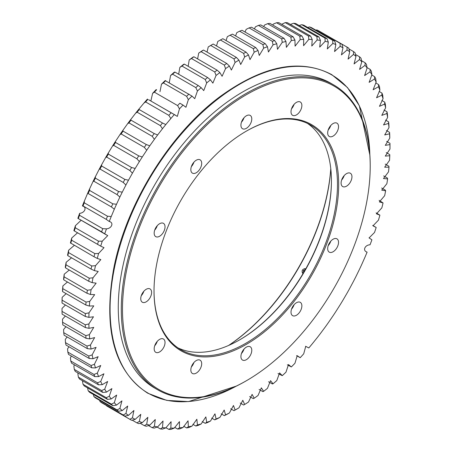 <?xml version="1.0" encoding="UTF-8"?>
<svg xmlns="http://www.w3.org/2000/svg" width="452" height="452" viewBox="0 0 452 452"><rect width="100%" height="100%" fill="white"/><g stroke="black" fill="none" stroke-linecap="round" stroke-linejoin="round"><path stroke-width="0.68" d="M156.245 388.935A176.02 101.627 -60 0 1 124.215 260.182A176.02 101.627 -60 0 1 224.435 104.056A176.02 101.627 -60 0 1 332.237 84.106M88.874 317.361A212.932 122.933 -60 0 1 88.999 312.829L93.779 305.851L89.36 306.06A212.932 122.933 -60 0 1 89.728 301.405L94.671 294.625L90.451 294.472A212.932 122.933 -60 0 1 91.061 289.715L96.152 283.144L92.135 282.641A212.932 122.933 -60 0 1 92.988 277.794L98.208 271.46L94.417 270.612A212.932 122.933 -60 0 1 95.508 265.697L100.836 259.612L97.282 258.431A212.932 122.933 -60 0 1 98.604 253.476L104.016 247.651L100.717 246.154A212.932 122.933 -60 0 1 102.265 241.17L107.745 235.616L104.711 233.825A212.932 122.933 -60 0 1 106.486 228.836C111.813 228.463 114.051 222.525 109.248 221.497A212.932 122.933 -60 0 1 111.237 216.519L114.311 209.219A212.932 122.933 -60 0 1 116.503 204.276L119.876 197.038A212.932 122.933 -60 0 1 122.266 192.151L125.922 185.004A212.932 122.933 -60 0 1 128.504 180.19L132.43 173.167A212.932 122.933 -60 0 1 135.182 168.449L139.363 161.579A212.932 122.933 -60 0 1 142.284 156.968L146.702 150.273A212.932 122.933 -60 0 1 149.776 145.798L154.409 139.306A212.932 122.933 -60 0 1 157.629 134.978L162.466 128.724A212.932 122.933 -60 0 1 165.811 124.56L170.828 118.56A212.932 122.933 -60 0 1 174.291 114.576L177.331 116.401L179.467 108.859A212.932 122.933 -60 0 1 183.032 105.079L185.941 107.282L188.348 99.666A212.932 122.933 -60 0 1 191.998 96.095L194.755 98.677L197.434 91.01A212.932 122.933 -60 0 1 201.157 87.665L203.745 90.62L206.688 82.925A212.932 122.933 -60 0 1 210.474 79.829L212.869 83.145L216.073 75.45A212.932 122.933 -60 0 1 219.904 72.608L222.09 76.281L225.554 68.614A212.932 122.933 -60 0 1 229.407 66.037L231.379 70.054L235.091 62.444A212.932 122.933 -60 0 1 238.955 60.139L240.696 64.495L244.645 56.958A212.932 122.933 -60 0 1 248.51 54.941L250.001 59.619L254.182 52.189A212.932 122.933 -60 0 1 258.024 50.466L259.262 55.455L263.652 48.149A212.932 122.933 -60 0 1 267.46 46.725L268.437 52.008L273.031 44.855A212.932 122.933 -60 0 1 276.788 43.742L277.494 49.302L282.268 42.324A212.932 122.933 -60 0 1 285.963 41.522L286.393 47.347L291.337 40.561A212.932 122.933 -60 0 1 294.947 40.07L295.094 46.144L300.196 39.578A212.932 122.933 -60 0 1 303.716 39.403L303.574 45.703L308.812 39.38A212.932 122.933 -60 0 1 312.219 39.522L311.784 46.025L317.146 39.962A212.932 122.933 -60 0 1 320.428 40.414L319.705 47.11L325.169 41.318A212.932 122.933 -60 0 1 328.316 42.092L327.299 48.952L332.841 43.454A212.932 122.933 -60 0 1 335.842 44.539L334.548 51.551L340.141 46.358A212.932 122.933 -60 0 1 342.983 47.748L341.424 54.901L347.04 50.014A212.932 122.933 -60 0 1 349.707 51.709L348.08 59.116L353.498 54.409A212.932 122.933 -60 0 1 355.984 56.398L354.069 63.924L359.504 59.528A212.932 122.933 -60 0 1 361.792 61.8L359.583 69.41L365.018 65.348A212.932 122.933 -60 0 1 367.109 67.902L364.606 75.563L370.035 71.851A212.932 122.933 -60 0 1 371.911 74.665L369.12 82.36L374.522 78.998A212.932 122.933 -60 0 1 376.183 82.072L373.115 89.773L378.46 86.773A212.932 122.933 -60 0 1 379.9 90.084L376.561 97.768L381.844 95.135A212.932 122.933 -60 0 1 383.053 98.683L379.46 106.322L384.652 104.056A212.932 122.933 -60 0 1 385.624 107.819L381.787 115.39L386.878 113.503A212.932 122.933 -60 0 1 387.613 117.463L383.539 124.944L388.511 123.43A212.932 122.933 -60 0 1 388.997 127.577L384.703 134.945L389.539 133.803A212.932 122.933 -60 0 1 389.782 138.12L385.285 145.346L389.963 144.583A212.932 122.933 -60 0 1 389.98 146.804A212.932 122.933 -60 0 1 389.963 149.047L385.273 156.109L389.782 155.714A212.932 122.933 -60 0 1 389.539 160.313L384.675 167.189L388.997 167.167A212.932 122.933 -60 0 1 388.511 171.873L383.488 178.551L387.613 178.879A212.932 122.933 -60 0 1 386.878 183.687L381.72 190.139L385.624 190.817A212.932 122.933 -60 0 1 384.652 195.699L379.375 201.914L383.053 202.931A212.932 122.933 -60 0 1 381.844 207.863L376.471 213.824L379.9 215.163A212.932 122.933 -60 0 1 378.46 220.135L373.013 225.825L376.183 227.475A212.932 122.933 -60 0 1 374.522 232.464L369.098 237.916L371.911 239.809A212.932 122.933 -60 0 1 370.035 244.792C364.781 244.927 362.419 250.849 367.109 252.114A212.932 122.933 -60 0 1 365.018 257.081L361.792 264.352A212.932 122.933 -60 0 1 359.504 269.268L355.984 276.466A212.932 122.933 -60 0 1 353.498 281.319L349.707 288.404A212.932 122.933 -60 0 1 347.04 293.178L342.983 300.128A212.932 122.933 -60 0 1 340.141 304.795L335.842 311.581A212.932 122.933 -60 0 1 332.841 316.123L328.316 322.717A212.932 122.933 -60 0 1 325.169 327.124L320.428 333.503A212.932 122.933 -60 0 1 317.146 337.751L312.219 343.882A212.932 122.933 -60 0 1 308.812 347.955L305.738 346.334L303.716 353.814A212.932 122.933 -60 0 1 300.196 357.701L297.218 355.684L294.947 363.267A212.932 122.933 -60 0 1 291.337 366.945L288.5 364.549L285.963 372.199A212.932 122.933 -60 0 1 282.268 375.657L279.596 372.889L276.788 380.573A212.932 122.933 -60 0 1 273.031 383.793L270.533 380.657L267.46 388.353A212.932 122.933 -60 0 1 263.652 391.325L261.358 387.833L258.024 395.511A212.932 122.933 -60 0 1 254.182 398.229L252.097 394.381L248.51 402.02A212.932 122.933 -60 0 1 244.645 404.461L242.792 400.28L238.955 407.851A212.932 122.933 -60 0 1 235.091 410.015L233.475 405.495L229.407 412.981A212.932 122.933 -60 0 1 225.554 414.851L224.186 410.02L219.904 417.388A212.932 122.933 -60 0 1 216.073 418.964L214.966 413.829L210.474 421.055A212.932 122.933 -60 0 1 206.688 422.326L205.846 416.902L201.157 423.97A212.932 122.933 -60 0 1 197.434 424.931L196.863 419.236L191.998 426.117A212.932 122.933 -60 0 1 188.348 426.767L188.055 420.812L183.032 427.49A212.932 122.933 -60 0 1 179.467 427.824L179.461 421.637L174.291 428.084A212.932 122.933 -60 0 1 170.828 428.101L171.11 421.693L165.811 427.891A212.932 122.933 -60 0 1 162.466 427.598L163.042 420.993L157.629 426.925A212.932 122.933 -60 0 1 154.409 426.309L155.285 419.529L149.776 425.174A212.932 122.933 -60 0 1 146.702 424.247L147.855 417.309L142.284 422.654A212.932 122.933 -60 0 1 139.363 421.417L140.792 414.331L135.182 419.371A212.932 122.933 -60 0 1 132.43 417.829L133.916 410.489L128.504 415.343A212.932 122.933 -60 0 1 125.922 413.507L127.696 406.032L122.266 410.585A212.932 122.933 -60 0 1 119.876 408.455L121.938 400.884L116.503 405.111A212.932 122.933 -60 0 1 114.311 402.698L116.667 395.059L111.237 398.952A212.932 122.933 -60 0 1 109.248 396.268L111.898 388.584L106.486 392.121A212.932 122.933 -60 0 1 104.711 389.178L107.644 381.477L102.265 384.658A212.932 122.933 -60 0 1 100.717 381.46L103.92 373.764L98.604 376.584A212.932 122.933 -60 0 1 97.282 373.154L100.745 365.487L95.508 367.934A212.932 122.933 -60 0 1 94.417 364.284L98.135 356.673L92.988 358.747A212.932 122.933 -60 0 1 92.135 354.888L96.095 347.356L91.061 349.057A212.932 122.933 -60 0 1 90.451 345L94.632 337.576L89.728 338.898A212.932 122.933 -60 0 1 89.36 334.666L93.756 327.372L88.999 328.321A212.932 122.933 -60 0 1 88.874 323.931L93.474 316.784L88.874 317.361L85.27 316.457L62.037 303.043L62.02 301.857A212.932 122.933 120 0 1 62.144 297.326L62.116 300.19L85.349 313.603L88.999 312.829M89.36 306.06L85.807 304.998L62.574 291.585L62.506 290.557A212.932 122.933 120 0 1 62.873 285.901L62.805 288.653L86.038 302.066L89.728 301.405M66.156 293.653L62.144 297.326M85.349 313.603A215.491 124.413 120 0 0 85.27 316.457M65.433 305.004L62.02 308.428L62.037 311.4L85.27 324.813L88.874 323.931M85.27 324.813A215.491 124.413 120 0 0 85.349 327.576L88.999 328.321M85.349 327.576L62.116 314.163A215.491 124.413 120 0 1 62.037 311.4M65.359 316.038L62.506 319.163L62.574 322.236L85.807 335.65L89.36 334.666M85.807 335.65A215.491 124.413 120 0 0 86.038 338.316L89.728 338.898M86.038 338.316L62.805 324.903A215.491 124.413 120 0 1 62.574 322.236M65.93 326.706L63.596 329.497L63.721 332.661L86.953 346.074L90.451 345M86.953 346.074A215.491 124.413 120 0 0 87.338 348.628L91.061 349.057M87.338 348.628L64.105 335.214A215.491 124.413 120 0 1 63.721 332.661M67.139 336.966L65.28 339.379L65.478 342.627L88.711 356.04L92.135 354.888M88.711 356.04A215.491 124.413 120 0 0 89.247 358.476L92.988 358.747M89.247 358.476L66.015 345.062A215.491 124.413 120 0 1 65.478 342.627M68.981 346.774L67.563 348.78L67.828 352.097L91.061 365.51L94.417 364.284M91.061 365.51A215.491 124.413 120 0 0 91.75 367.815L95.508 367.934M91.75 367.815L68.518 354.402A215.491 124.413 120 0 1 67.828 352.097M71.439 356.086L70.427 357.651L70.772 361.035L94.005 374.448L97.282 373.154M94.005 374.448A215.491 124.413 120 0 0 94.841 376.606L98.604 376.584M94.841 376.606L71.608 363.193A215.491 124.413 120 0 1 70.772 361.035M74.512 364.871L73.862 365.956L74.297 369.397L97.53 382.81L100.717 381.46M97.53 382.81A215.491 124.413 120 0 0 98.502 384.821L102.265 384.658M98.502 384.821L75.269 371.408A215.491 124.413 120 0 1 74.297 369.397M78.179 373.086L77.857 373.674L78.382 377.16L101.615 390.573L104.711 389.178M101.615 390.573A215.491 124.413 120 0 0 102.728 392.426L106.486 392.121M102.728 392.426L79.495 379.013A215.491 124.413 120 0 1 78.382 377.16M82.428 380.703L83.015 384.285L106.248 397.698L109.248 396.268M106.248 397.698A215.491 124.413 120 0 0 107.497 399.387L111.237 398.952M107.497 399.387L84.264 385.974A215.491 124.413 120 0 1 83.015 384.285M87.598 387.895L88.18 390.743L111.412 404.156L114.311 402.698M111.412 404.156A215.491 124.413 120 0 0 112.791 405.676L116.503 405.111M112.791 405.676L89.558 392.263A215.491 124.413 120 0 1 88.18 390.743M93.366 394.46L93.846 396.511L117.079 409.924L119.876 408.455M117.079 409.924A215.491 124.413 120 0 0 118.588 411.269L122.266 410.585M118.588 411.269L95.349 397.85A215.491 124.413 120 0 1 93.846 396.511M99.683 400.353L100.005 401.568L123.238 414.981L125.922 413.507M123.238 414.981A215.491 124.413 120 0 0 124.859 416.139L128.504 415.343M124.859 416.139L101.627 402.726A215.491 124.413 120 0 1 100.005 401.568M106.519 405.551L129.854 419.303L132.43 417.829M106.632 405.896A215.491 124.413 120 0 1 106.627 405.896A215.491 124.413 120 0 0 106.627 405.896L129.86 419.309A215.491 124.413 120 0 0 129.86 419.309A215.491 124.413 120 0 0 131.588 420.275L135.182 419.371M132.159 420.134L136.905 422.874L139.363 421.417M136.905 422.874A215.491 124.413 120 0 0 138.741 423.654L142.284 422.654M140.165 423.258L144.357 425.677L146.702 424.247M144.357 425.677A215.491 124.413 120 0 0 146.295 426.264L149.776 425.174M148.499 425.575L152.188 427.705L154.409 426.309M152.188 427.705A215.491 124.413 120 0 0 154.217 428.095L157.629 426.925M157.149 427.089L160.364 428.948L162.466 427.598M160.364 428.948A215.491 124.413 120 0 0 162.471 429.134L165.811 427.891M165.929 427.716L168.85 429.4L170.828 428.101M168.85 429.4A215.491 124.413 120 0 0 171.031 429.389L174.291 428.084M174.709 427.383L177.613 429.061L179.467 427.824M177.613 429.061A215.491 124.413 120 0 0 179.856 428.852L183.032 427.49M183.71 426.253L186.619 427.931L188.348 426.767M186.619 427.931A215.491 124.413 120 0 0 188.919 427.519L191.998 426.117M192.897 424.321L195.829 426.01L197.434 424.931M195.829 426.01A215.491 124.413 120 0 0 198.174 425.405L201.157 423.97M202.225 421.597L205.208 423.315L206.688 422.326M205.208 423.315A215.491 124.413 120 0 0 207.587 422.518L210.474 421.055M211.66 418.089L214.711 419.851L216.073 418.964M214.711 419.851A215.491 124.413 120 0 0 217.124 418.863L219.904 417.388M221.164 413.817L224.316 415.637L225.554 414.851M224.316 415.637A215.491 124.413 120 0 0 226.74 414.456L229.407 412.981M230.689 408.789L233.966 410.682L235.091 410.015M233.966 410.682A215.491 124.413 120 0 0 236.402 409.32L238.955 407.851M240.204 403.031L243.639 405.015L244.645 404.461M249.651 396.551L253.284 398.647L254.182 398.229M259.092 389.438L262.861 391.618L263.652 391.325M268.556 381.759L272.341 383.946L273.031 383.793M278.008 373.544L282.268 375.657M287.359 364.792L291.337 366.945M376.087 212.869L379.9 215.163M379.121 200.36L383.053 202.931M381.624 188.009L385.392 190.19L385.624 190.817M383.663 175.907L387.449 178.094L387.613 178.879M385.223 164.093L388.901 166.217L388.997 167.167M386.262 152.595L389.743 154.607L389.782 155.714M389.98 146.804L389.98 144.713A215.491 124.413 120 0 0 389.974 143.312L389.963 144.583M389.974 143.312L386.658 141.397M389.539 133.803L389.59 132.38A215.491 124.413 120 0 1 389.743 135.097L389.782 138.12M389.59 132.38L386.409 130.543M388.511 123.43L388.59 121.848A215.491 124.413 120 0 1 388.901 124.458L388.997 127.577M388.59 121.848L385.516 120.074M386.878 113.503L386.991 111.763A215.491 124.413 120 0 1 387.449 114.26L387.613 117.463M386.991 111.763L383.991 110.034M384.652 104.056L384.782 102.169A215.491 124.413 120 0 1 385.392 104.536L385.624 107.819M384.782 102.169L381.838 100.468M381.844 95.135L381.985 93.095A215.491 124.413 120 0 1 382.742 95.327L383.053 98.683M381.985 93.095L379.075 91.411M378.46 86.773L378.606 84.586A215.491 124.413 120 0 1 379.51 86.671L379.9 90.084M378.606 84.586L375.702 82.908M374.522 78.998L374.657 76.67A215.491 124.413 120 0 1 375.702 78.608L376.183 82.072M374.657 76.67L371.742 74.987M370.035 71.851L370.16 69.388A215.491 124.413 120 0 1 371.341 71.162L371.911 74.665M370.16 69.388L367.052 67.597M365.018 65.348L365.126 62.76A215.491 124.413 120 0 1 366.442 64.365L367.109 67.902M365.126 62.76L361.56 60.698M359.504 59.528L359.577 56.816A215.491 124.413 120 0 1 361.024 58.246L361.792 61.8M359.577 56.816L355.515 54.472M353.498 54.409L353.543 51.579A215.491 124.413 120 0 1 355.108 52.833L355.984 56.398M353.543 51.579L348.938 48.923M347.04 50.014L347.04 47.076A215.491 124.413 120 0 1 348.718 48.138L349.707 51.709M347.04 47.076L323.688 33.691M341.881 44.194A215.491 124.413 120 0 0 340.09 43.319L316.858 29.905A215.491 124.413 120 0 1 318.649 30.776L341.881 44.194L342.983 47.748M340.09 43.319L340.141 46.358M316.858 29.905L315.858 30.165M334.627 41.002A215.491 124.413 120 0 0 332.734 40.318L309.501 26.905A215.491 124.413 120 0 1 311.394 27.589L334.627 41.002L335.842 44.539M332.734 40.318L332.841 43.454M309.501 26.905L307.682 27.442M326.977 38.584A215.491 124.413 120 0 0 324.994 38.098L301.761 24.685A215.491 124.413 120 0 1 303.744 25.171L326.977 38.584L328.316 42.092M324.994 38.098L325.169 41.318M301.761 24.685L299.184 25.527M318.971 36.951A215.491 124.413 120 0 0 316.903 36.663L293.67 23.25A215.491 124.413 120 0 1 295.738 23.538L318.971 36.951L320.428 40.414M316.903 36.663L317.146 39.962M293.67 23.25L290.291 24.453M310.637 36.103A215.491 124.413 120 0 0 308.49 36.013L285.257 22.6A215.491 124.413 120 0 1 287.404 22.69L310.637 36.103L312.219 39.522M308.49 36.013L308.812 39.38M285.257 22.6L281.681 24.312M302.009 36.047A215.491 124.413 120 0 0 299.795 36.154L276.562 22.741A215.491 124.413 120 0 1 278.771 22.634L302.009 36.047L303.716 39.403M299.795 36.154L300.196 39.578M276.562 22.741L273.341 24.075L272.788 25.046M293.116 36.781A215.491 124.413 120 0 0 290.845 37.092L267.612 23.679A215.491 124.413 120 0 1 269.884 23.368L293.116 36.781L294.947 40.07M290.845 37.092L291.337 40.561M267.612 23.679L264.482 25.058L263.691 26.578M284.009 38.307A215.491 124.413 120 0 0 281.681 38.816L258.448 25.402A215.491 124.413 120 0 1 260.776 24.894L284.009 38.307L285.963 41.522M281.681 38.816L282.268 42.324M258.448 25.402L255.414 26.821L254.431 28.905M274.709 40.612A215.491 124.413 120 0 0 272.341 41.318L249.108 27.905A215.491 124.413 120 0 1 251.476 27.199L274.709 40.612L276.788 43.742M272.341 41.318L273.031 44.855M249.108 27.905L246.176 29.352L245.04 32.024M265.262 43.697A215.491 124.413 120 0 0 262.861 44.59L239.628 31.177A215.491 124.413 120 0 1 242.029 30.284L265.262 43.697L267.46 46.725M262.861 44.59L263.652 48.149M239.628 31.177L236.797 32.646L235.565 35.911M255.702 47.539A215.491 124.413 120 0 0 253.284 48.624L230.051 35.211A215.491 124.413 120 0 1 232.469 34.126L255.702 47.539L258.024 50.466M253.284 48.624L254.182 52.189M230.051 35.211L227.328 36.685L226.045 40.567M246.069 52.127A215.491 124.413 120 0 0 243.639 53.392L220.406 39.979A215.491 124.413 120 0 1 222.836 38.708L246.069 52.127L248.51 54.941M243.639 53.392L244.645 56.958M220.406 39.979L217.791 41.454L216.519 45.963M236.402 57.438A215.491 124.413 120 0 0 233.966 58.89L210.734 45.477L208.236 46.94A212.932 122.933 120 0 1 212.101 44.635L213.169 44.025L236.402 57.438L238.955 60.139M233.966 58.89L235.091 62.444M208.236 46.94L207.039 52.082M226.74 63.461A215.491 124.413 120 0 0 224.316 65.082L201.083 51.669L198.699 53.11A212.932 122.933 120 0 1 202.552 50.534L203.507 50.048L226.74 63.461L229.407 66.037M224.316 65.082L225.554 68.614M198.699 53.11L197.609 58.89M217.124 70.162A215.491 124.413 120 0 0 214.711 71.953L191.478 58.54L189.218 59.946A212.932 122.933 120 0 1 193.049 57.105L193.891 56.749L217.124 70.162L219.904 72.608M214.711 71.953L216.073 75.45M189.218 59.946L188.151 66.297M207.587 77.518A215.491 124.413 120 0 0 205.208 79.467L181.97 66.054L179.834 67.421A212.932 122.933 120 0 1 183.619 64.325L184.354 64.105L207.587 77.518L210.474 79.829M205.208 79.467L206.688 82.925M179.834 67.421L178.687 74.247M198.174 85.496A215.491 124.413 120 0 0 195.829 87.603L172.596 74.19L170.579 75.507A212.932 122.933 120 0 1 174.302 72.162L174.941 72.083L198.174 85.496L201.157 87.665M195.829 87.603L197.434 91.01M170.579 75.507L169.263 82.722M188.919 94.072A215.491 124.413 120 0 0 186.619 96.321L163.387 82.902L161.494 84.162A212.932 122.933 120 0 1 165.144 80.592L191.998 96.095M186.619 96.321L188.348 99.666M161.494 84.162L159.974 91.722M183.032 105.079L179.856 103.203A215.491 124.413 120 0 0 177.613 105.587L154.381 92.174A215.491 124.413 120 0 1 156.624 89.79L156.584 89.767M177.613 105.587L179.467 108.859M154.381 92.174L152.612 93.355L150.855 101.005M175.506 115.232L148.651 99.728L174.291 114.576M171.031 112.853A215.491 124.413 120 0 0 168.85 115.362L170.828 118.56M168.85 115.362L145.617 101.949L143.973 103.056L138.956 109.056L139.239 109.576L162.471 122.989L165.811 124.56M162.471 122.989A215.491 124.413 120 0 0 160.364 125.616L162.466 128.724M160.364 125.616L137.131 112.198L135.611 113.22L130.775 119.475L130.984 120.153L154.217 133.566L157.629 134.978M154.217 133.566A215.491 124.413 120 0 0 152.188 136.295L154.409 139.306M152.188 136.295L128.956 122.882L127.554 123.803L122.921 130.289L123.063 131.131L146.295 144.544L149.776 145.798M146.295 144.544A215.491 124.413 120 0 0 144.357 147.363L146.702 150.273M144.357 147.363L121.125 133.95L119.848 134.769L115.429 141.465L115.509 142.465L138.741 155.878L142.284 156.968M138.741 155.878A215.491 124.413 120 0 0 136.905 158.782L139.363 161.579M136.905 158.782L113.667 145.363L112.508 146.075L108.327 152.945L108.356 154.104L131.588 167.517L135.182 168.449M131.588 167.517A215.491 124.413 120 0 0 129.854 170.489L132.43 173.167M129.854 170.489L106.621 157.076L105.576 157.663L101.649 164.686L101.627 166.008L124.859 179.421L128.504 180.19M124.859 179.421A215.491 124.413 120 0 0 123.238 182.45L125.922 185.004M123.238 182.45L100.005 169.037L99.073 169.5L95.412 176.647L95.349 178.122L118.588 191.535L122.266 192.151M118.588 191.535A215.491 124.413 120 0 0 117.079 194.614L119.876 197.038M117.079 194.614L93.846 181.201L93.022 181.534L89.649 188.772L89.558 190.405L112.791 203.818L116.503 204.276M112.791 203.818A215.491 124.413 120 0 0 111.412 206.931L114.311 209.219M111.412 206.931L88.18 193.518L87.456 193.716L84.383 201.016L84.264 202.807L107.497 216.22L111.237 216.519M107.497 216.22A215.491 124.413 120 0 0 106.248 219.356L109.248 221.497M106.248 219.356L83.015 205.942L82.394 205.993C87.196 207.022 84.959 212.96 79.631 213.333L79.495 215.271L102.728 228.684L106.486 228.836M102.728 228.684A215.491 124.413 120 0 0 101.615 231.831L104.711 233.825M101.615 231.831L77.857 218.322L106.412 234.91M81.106 220.293L75.411 225.667L75.269 227.751L98.502 241.17L102.265 241.17M98.502 241.17A215.491 124.413 120 0 0 97.53 244.306L100.717 246.154M97.53 244.306L74.297 230.893A215.491 124.413 120 0 1 75.269 227.751M77.552 232.791L71.749 237.972L71.608 240.204L94.841 253.617L98.604 253.476M94.841 253.617A215.491 124.413 120 0 0 94.005 256.736L97.282 258.431M94.005 256.736L70.427 242.927A212.932 122.933 120 0 1 71.749 237.972M74.309 245.363L68.653 250.193L68.518 252.566L91.75 265.979L95.508 265.697M91.75 265.979A215.491 124.413 120 0 0 91.061 269.07L94.417 270.612M91.061 269.07L67.828 255.657L67.563 255.109A212.932 122.933 120 0 1 68.653 250.193M71.546 257.804L66.133 262.29L66.015 264.793L89.247 278.206L92.988 277.794M89.247 278.206A215.491 124.413 120 0 0 88.711 281.257L92.135 282.641M88.711 281.257L65.478 267.844L65.28 267.138A212.932 122.933 120 0 1 66.133 262.29M69.275 270.036L64.207 274.211L64.105 276.839L87.338 290.252L91.061 289.715M87.338 290.252A215.491 124.413 120 0 0 86.953 293.252L90.451 294.472M86.953 293.252L63.721 279.839L63.596 278.969A212.932 122.933 120 0 1 64.207 274.211M67.472 282.003L62.873 285.901M86.038 302.066A215.491 124.413 120 0 0 85.807 304.998M62.116 300.19A215.491 124.413 120 0 0 62.037 303.043M75.411 225.667A212.932 122.933 120 0 0 73.862 230.65M79.631 213.333A212.932 122.933 120 0 0 77.857 218.322M84.383 201.016A212.932 122.933 120 0 0 82.394 205.993M89.649 188.772A212.932 122.933 120 0 0 87.456 193.716M95.412 176.647A212.932 122.933 120 0 0 93.022 181.534M101.649 164.686A212.932 122.933 120 0 0 99.073 169.5M108.327 152.945A212.932 122.933 120 0 0 105.576 157.663M115.429 141.465A212.932 122.933 120 0 0 112.508 146.075M122.921 130.289A212.932 122.933 120 0 0 119.848 134.769M130.775 119.475A212.932 122.933 120 0 0 127.554 123.803M138.956 109.056A212.932 122.933 120 0 0 135.611 113.22M147.437 99.073A212.932 122.933 120 0 0 143.973 103.056M156.177 89.575A212.932 122.933 120 0 0 152.612 93.355M62.574 291.585A215.491 124.413 -60 0 1 62.805 288.653M213.169 44.025A215.491 124.413 120 0 0 210.734 45.477M203.507 50.048A215.491 124.413 120 0 0 201.083 51.669M193.891 56.749A215.491 124.413 120 0 0 191.478 58.54M184.354 64.105A215.491 124.413 120 0 0 181.97 66.054M174.941 72.083A215.491 124.413 120 0 0 172.596 74.19M165.686 80.659A215.491 124.413 120 0 0 163.387 82.902M147.798 99.44A215.491 124.413 120 0 0 145.617 101.949M139.239 109.576A215.491 124.413 120 0 0 137.131 112.198M130.984 120.153A215.491 124.413 120 0 0 128.956 122.882M123.063 131.131A215.491 124.413 120 0 0 121.125 133.95M115.509 142.465A215.491 124.413 120 0 0 113.667 145.363M108.356 154.104A215.491 124.413 120 0 0 106.621 157.076M101.627 166.008A215.491 124.413 120 0 0 100.005 169.037M95.349 178.122A215.491 124.413 120 0 0 93.846 181.201M89.558 190.405A215.491 124.413 120 0 0 88.18 193.518M84.264 202.807A215.491 124.413 120 0 0 83.015 205.942M79.495 215.271A215.491 124.413 120 0 0 78.382 218.412M71.608 240.204A215.491 124.413 120 0 0 70.772 243.323M68.518 252.566A215.491 124.413 120 0 0 67.828 255.657M66.015 264.793A215.491 124.413 120 0 0 65.478 267.844M64.105 276.839A215.491 124.413 120 0 0 63.721 279.839M303.026 273.596A2.723 2.226 120 0 1 302.71 273.313A2.723 2.226 120 0 1 302.467 272.968A2.723 2.226 120 0 1 302.185 272.002L302.134 271.375A1.921 1.565 120 0 1 303.371 269.228A1.921 1.565 120 0 1 305.247 269.748A1.921 1.565 120 0 1 305.253 269.759M304.156 270.375A0.638 0.52 -60 0 0 303.518 271.482M303.535 272.737A1.921 1.565 120 0 1 302.332 272.059A1.921 1.565 120 0 1 302.134 271.375M303.371 269.228L303.936 268.957A2.723 2.226 120 0 1 305.337 268.759A2.723 2.226 120 0 1 305.744 268.889L305.337 268.759M304.055 271.381A0.638 0.52 120 0 1 303.524 270.426A0.638 0.52 120 0 1 304.055 271.381M146.177 289.303A7.678 4.435 -60 0 1 150.019 288.924A7.678 4.435 -60 0 1 151.194 295.077A7.678 4.435 -60 0 1 146.177 301.846A7.678 4.435 -60 0 1 142.34 302.224A7.678 4.435 -60 0 1 141.16 296.071A7.678 4.435 -60 0 1 146.177 289.303M141.278 295.704A7.678 4.435 120 0 0 143.838 291.269M159.601 339.39A7.678 4.435 -60 0 1 163.438 339.011A7.678 4.435 -60 0 1 164.618 345.164A7.678 4.435 -60 0 1 159.601 351.933A7.678 4.435 -60 0 1 155.759 352.311A7.678 4.435 -60 0 1 154.584 346.159A7.678 4.435 -60 0 1 159.601 339.39M154.697 345.791A7.678 4.435 120 0 0 157.256 341.356M196.264 360.56A7.678 4.435 -60 0 1 200.106 360.182A7.678 4.435 -60 0 1 201.281 366.335A7.678 4.435 -60 0 1 196.264 373.103A7.678 4.435 -60 0 1 192.428 373.482A7.678 4.435 -60 0 1 191.247 367.329A7.678 4.435 -60 0 1 196.264 360.56M191.365 366.962A7.678 4.435 120 0 0 193.925 362.527M246.351 347.142A7.678 4.435 -60 0 1 250.193 346.757A7.678 4.435 -60 0 1 251.368 352.916A7.678 4.435 -60 0 1 246.351 359.685A7.678 4.435 -60 0 1 242.515 360.063A7.678 4.435 -60 0 1 241.334 353.91A7.678 4.435 -60 0 1 246.351 347.142M241.453 353.537A7.678 4.435 120 0 0 244.012 349.102M296.439 302.727A7.678 4.435 -60 0 1 300.281 302.343A7.678 4.435 -60 0 1 301.456 308.501A7.678 4.435 -60 0 1 296.439 315.27A7.678 4.435 -60 0 1 292.602 315.649A7.678 4.435 -60 0 1 291.421 309.496A7.678 4.435 -60 0 1 296.439 302.727M291.54 309.123A7.678 4.435 120 0 0 294.099 304.688M333.107 239.215A7.678 4.435 -60 0 1 336.949 238.837A7.678 4.435 -60 0 1 338.124 244.99A7.678 4.435 -60 0 1 333.107 251.758A7.678 4.435 -60 0 1 329.265 252.143A7.678 4.435 -60 0 1 328.09 245.984A7.678 4.435 -60 0 1 333.107 239.215M328.208 245.617A7.678 4.435 120 0 0 330.768 241.182M346.526 173.63A7.678 4.435 -60 0 1 350.368 173.252A7.678 4.435 -60 0 1 351.543 179.404A7.678 4.435 -60 0 1 346.526 186.173A7.678 4.435 -60 0 1 342.689 186.557A7.678 4.435 -60 0 1 341.509 180.399A7.678 4.435 -60 0 1 346.526 173.63M341.627 180.032A7.678 4.435 120 0 0 344.187 175.596M333.107 123.543A7.678 4.435 -60 0 1 336.949 123.164A7.678 4.435 -60 0 1 338.124 129.317A7.678 4.435 -60 0 1 333.107 136.086A7.678 4.435 -60 0 1 329.265 136.47A7.678 4.435 -60 0 1 328.09 130.312A7.678 4.435 -60 0 1 333.107 123.543M328.208 129.944A7.678 4.435 120 0 0 330.768 125.509M296.439 102.378A7.678 4.435 -60 0 1 300.281 101.994A7.678 4.435 -60 0 1 301.456 108.152A7.678 4.435 -60 0 1 296.439 114.921A7.678 4.435 -60 0 1 292.602 115.3A7.678 4.435 -60 0 1 291.421 109.147A7.678 4.435 -60 0 1 296.439 102.378M291.54 108.774A7.678 4.435 120 0 0 294.099 104.339M246.351 115.797A7.678 4.435 -60 0 1 250.193 115.418A7.678 4.435 -60 0 1 251.368 121.571A7.678 4.435 -60 0 1 246.351 128.34A7.678 4.435 -60 0 1 242.515 128.718A7.678 4.435 -60 0 1 241.334 122.565A7.678 4.435 -60 0 1 246.351 115.797M241.453 122.193A7.678 4.435 120 0 0 244.012 117.757M196.264 160.211A7.678 4.435 -60 0 1 200.106 159.833A7.678 4.435 -60 0 1 201.281 165.986A7.678 4.435 -60 0 1 196.264 172.754A7.678 4.435 -60 0 1 192.428 173.133A7.678 4.435 -60 0 1 191.247 166.98A7.678 4.435 -60 0 1 196.264 160.211M191.365 166.607A7.678 4.435 120 0 0 193.925 162.172M159.601 223.717A7.678 4.435 -60 0 1 163.438 223.339A7.678 4.435 -60 0 1 164.618 229.492A7.678 4.435 -60 0 1 159.601 236.26A7.678 4.435 -60 0 1 155.759 236.645A7.678 4.435 -60 0 1 154.584 230.486A7.678 4.435 -60 0 1 159.601 223.717M154.697 230.119A7.678 4.435 120 0 0 157.256 225.684M246.351 94.717A175.167 101.129 120 0 0 122.492 309.247A175.167 101.129 120 0 0 246.351 380.759L245.752 381.109A176.02 101.627 120 0 1 157.742 389.827A176.02 101.627 120 0 1 130.758 248.781A176.02 101.627 120 0 1 245.752 93.671A176.02 101.627 120 0 1 333.757 84.953A176.02 101.627 120 0 1 370.216 165.534L370.216 166.229A175.167 101.129 120 0 0 246.351 94.717M246.351 131.125L246.351 131.125A130.571 75.388 -60 0 1 338.684 184.433A130.571 75.388 -60 0 1 246.351 344.351A130.571 75.388 -60 0 1 154.025 291.043A130.571 75.388 -60 0 1 246.351 131.125L246.351 131.125M154.025 290.698A129.718 74.896 120 0 0 180.89 349.735A129.718 74.896 120 0 0 245.752 343.305A129.718 74.896 120 0 0 330.491 228.994A129.718 74.896 120 0 0 310.609 125.051A129.718 74.896 120 0 0 246.052 131.3M333.757 84.953L330.74 83.213A176.02 101.627 120 0 0 242.735 91.931A176.02 101.627 120 0 0 127.741 247.041A176.02 101.627 120 0 0 154.725 388.087L157.742 389.827M177.941 347.87A129.718 74.896 120 0 0 239.713 339.825A129.718 74.896 120 0 0 239.718 339.825A129.718 74.896 120 0 0 331.44 180.947A129.718 74.896 120 0 0 307.524 123.43M239.413 339.994A130.571 75.388 120 0 0 331.44 180.602M228.848 345.351A157.03 90.66 120 0 0 330.796 168.771M228.616 345.452A157.884 91.157 120 0 0 330.768 168.517M246.351 380.759A175.167 101.129 120 0 0 246.357 380.759A175.167 101.129 120 0 0 370.216 166.229M236.085 386.257A183.721 106.073 -60 0 1 110.305 317.745A183.721 106.073 -60 0 1 220.887 96.717A183.721 106.073 -60 0 1 369.838 154.584M303.62 270.477A1.921 0.486 51.6 0 0 304.094 271.347M369.872 155.121L359.334 105.728L347.464 87.53L331.695 74.597C300.309 58.212 263.205 65.461 220.384 96.361C169.862 133.476 125.944 204.394 113.706 268.595C102.932 329.728 114.277 371.267 147.742 393.217L166.833 400.41L188.535 401.591L236.565 386.019M300.173 357.685L296.597 355.622M306.473 346.78L305.563 346.255M369.335 238.051L368.985 237.848M375.561 227.102L372.685 225.441M99.327 245.363L74.049 230.769M303.015 273.613L302.71 273.313M246.357 380.759L245.752 381.109"/></g></svg>
